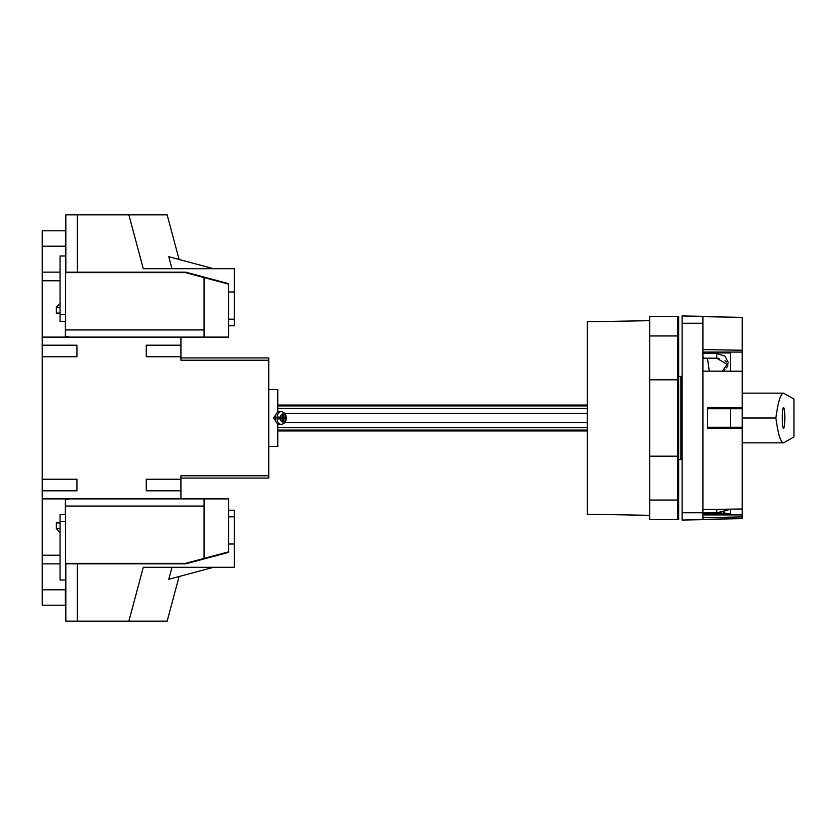<?xml version="1.0" encoding="UTF-8"?>
<svg xmlns="http://www.w3.org/2000/svg" width="836" height="836" viewBox="0 0 836 836"><rect width="100%" height="100%" fill="white"/><g stroke="black" fill="none" stroke-linecap="round" stroke-linejoin="round"><path stroke-width="1.25" d="M76.933 490.805L76.933 479.247L76.933 490.805L42.26 490.805L42.26 605.201L65.375 605.201L42.26 605.201M42.26 490.805L42.26 280.781L60.056 280.781M42.26 568.229L42.26 595.963M286.131 417.08A5.894 3.94 90 0 1 286.131 418.92L285.557 418.92A4.044 2.707 -90 0 1 282.923 422.044A4.044 2.707 -90 0 1 280.29 418.92L278.346 418.92A5.894 3.94 90 0 1 278.294 418A5.894 3.94 90 0 1 278.346 417.08L280.29 417.08A4.044 2.707 -90 0 1 282.923 413.956A4.044 2.707 -90 0 1 285.557 417.08L282.85 417.08L282.85 414.76L282.307 414.76L282.307 417.08L280.29 417.08M286.131 418.92L283.54 418.92L283.54 421.24L282.307 421.24L282.85 421.24L282.85 418.92L283.54 418.92M280.29 418.92L282.307 418.92L282.307 421.24M65.835 247.048L65.375 230.799L42.26 230.799L42.26 272.139L60.056 272.139M42.26 272.139L42.26 280.781M275.734 415.011L273.362 418L275.734 420.989M277.771 423.81L277.771 446.424L268.753 446.424M268.753 389.576L277.771 389.576L277.771 412.19M281.209 424.354L279.485 424.354A6.354 4.253 -90 0 1 275.232 418A6.354 4.253 -90 0 1 279.485 411.646L281.209 411.646A6.354 4.253 -90 0 0 276.956 418A6.354 4.253 -90 0 0 281.209 424.354C284.156 423.883 285.808 422.075 286.173 418.92M42.26 589.788L65.375 589.788L65.375 605.201M65.375 498.893L65.375 514.38M65.375 321.62L65.375 337.107M42.26 555.219L60.056 555.219M42.26 563.861L60.056 563.861M65.375 589.788L65.835 588.952M42.26 498.893L180.931 498.893L180.931 475.778L268.753 475.778L268.753 357.912L180.931 357.912M180.931 478.087L268.753 478.087L268.753 475.778L180.931 475.778M146.269 356.753L146.269 345.195L146.269 356.753L180.931 356.753L180.931 337.107L42.26 337.107M180.931 360.222L268.753 360.222L180.931 360.222L180.931 356.753M204.047 506.052L65.605 506.052L65.605 563.37L185.55 563.37L204.047 558.417L204.047 498.893L180.931 498.893M69.074 498.893L65.605 499.823L65.605 506.052M228.541 510.211L234.32 510.211L234.32 516.815L228.541 516.815L228.541 544.006L228.541 498.893L204.047 498.893M228.541 551.854L204.047 558.417M180.931 337.107L228.541 337.107L228.541 291.994L228.541 319.185L234.32 319.185L234.32 325.789L228.541 325.789M204.047 337.107L204.047 277.583L185.55 272.63L65.605 272.63L65.605 336.176L69.074 337.107M60.056 307.293L56.357 307.293L56.357 313.072L60.056 313.072M204.047 329.948L65.605 329.948M204.047 277.583L228.541 284.146M146.269 479.247L146.269 490.805L146.269 479.247L180.931 479.247M146.269 490.805L180.931 490.805M146.269 345.195L180.931 345.195M76.933 479.247L42.26 479.247M76.933 345.195L76.933 356.753L76.933 345.195L42.26 345.195M76.933 356.753L42.26 356.753M60.056 522.928L56.357 522.928L56.357 528.707L60.056 532.407M56.357 307.293L60.056 303.593M282.307 414.76L283.54 414.76L283.54 417.08M42.26 240.036L42.26 267.771M587.353 413.381L284.689 413.381M587.353 408.428L277.771 408.428M587.353 405.909L277.771 405.909M587.353 430.091L277.771 430.091M587.353 427.572L277.771 427.572M587.353 422.619L284.689 422.619M649.75 320.679L587.353 321.766L587.353 514.234L649.75 515.321M678.644 376.399L680.87 376.399L680.87 459.601L678.644 459.601M682.113 390.725L680.87 389.576M677.484 316.311L678.644 316.311L678.644 519.689L649.75 519.689L649.75 316.311L677.484 316.311L677.484 519.689M677.484 456.184L649.75 456.184M677.484 379.816L649.75 379.816M682.113 323.239L682.113 315.945L702.909 316.311L702.909 519.689L682.113 520.055L682.113 323.239L702.909 323.239M702.909 356.115L703.421 358.195L716.776 358.195L727.978 364.935L727.456 366.262M775.902 418C778.065 434.208 780.615 442.495 783.562 442.85L793.939 436.935L793.939 399.065L783.562 393.15C780.615 393.505 778.065 401.792 775.902 418L742.201 418M784.837 418C784.753 411.699 784.335 408.229 783.562 407.602C781.921 407.101 781.921 428.899 783.562 428.398C784.335 427.771 784.753 424.301 784.837 418M707.538 408.752L742.201 408.752L742.201 518.654L702.909 519.344M702.909 316.656L742.201 317.346L742.201 408.752M707.538 427.248L742.201 427.248M742.201 428.262L707.538 428.596L707.538 407.404L742.201 407.738M730.643 408.752L730.643 427.248M702.909 353.524L716.776 353.524L724.948 356.094L728.334 362.584L722.367 371.184M728.125 509.176L728.334 509.876L716.776 512.792L716.776 509.323M682.113 512.761L716.776 512.792M718.991 512.75L721.249 512.614M723.192 512.395L725 512.06M723.192 370.735L724.927 369.502M726.442 367.903L727.215 366.732M702.909 352.949L730.643 352.949M702.909 513.503L730.643 513.503M726.327 362.03L724.958 360.755M719.033 358.362L716.776 358.195L716.776 353.524M730.643 509.145L730.643 514.934L742.201 514.934M702.909 514.934L730.643 514.934M702.909 352.081L730.643 352.081L730.643 371.194M742.201 516.909L702.909 517.641M702.909 509.5L742.201 508.999M742.201 371.215L702.909 371.153M730.643 352.081L742.201 352.081M702.909 349.573L742.201 350.253M77.393 272.16L65.835 272.16L65.835 214.852L77.393 214.852L77.393 272.16L185.759 272.16L228.541 283.623L228.541 291.994L234.32 291.994L234.32 268.701L143.29 268.701L128.869 214.852L167.148 214.852L179.103 259.474M185.759 272.16L228.541 283.623M65.835 255.983L60.056 255.983L60.056 321.62L65.605 321.62M77.393 214.852L128.869 214.852M234.32 291.994L234.32 319.185M171.976 268.701L168.757 256.704L213.525 268.701M65.605 563.84L185.759 563.84L228.541 552.377L228.541 544.006L234.32 544.006L234.32 567.299L143.29 567.299L128.869 621.148L65.835 621.148L65.835 563.84M179.103 576.527L167.148 621.148L128.869 621.148M77.393 621.148L77.393 563.84M234.32 516.815L234.32 544.006M171.976 567.299L168.757 579.296L213.525 567.299M65.605 514.38L60.056 514.38L60.056 580.017L65.835 580.017M185.759 563.84L228.541 552.377M65.605 499.823L65.605 498.893M65.605 337.107L65.605 336.176M42.26 246.212L65.375 246.212M60.056 528.707L56.357 528.707M680.953 389.576L680.87 446.424M677.484 335.957L649.75 335.957M677.484 500.043L649.75 500.043M65.605 314.691L60.056 314.691M65.605 521.309L60.056 521.309M286.173 417.08C285.808 413.925 284.156 412.117 281.209 411.646M277.771 405.052L587.353 405.052M277.771 430.948L587.353 430.948M680.953 446.424L682.113 445.274M677.484 362.531L678.644 362.531M677.484 473.469L678.644 473.469M709.273 371.163L707.455 358.195M742.201 442.85L783.562 442.85M742.201 393.15L783.562 393.15"/></g></svg>
